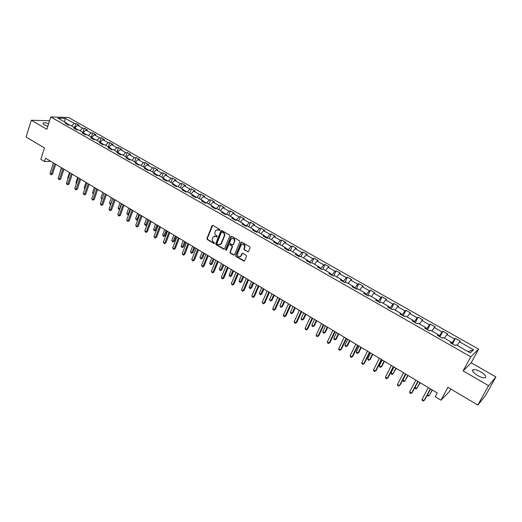 <?xml version="1.0" encoding="UTF-8"?>
<svg xmlns="http://www.w3.org/2000/svg" width="522" height="522" viewBox="0 0 522 522"><rect width="100%" height="100%" fill="white"/><g stroke="black" fill="none" stroke-linecap="round" stroke-linejoin="round"><path stroke-width="0.78" d="M219.958 230.085L219.716 229.328L212.963 225.406L212.043 225.752L206.94 238.456L207.286 239.526L213.974 243.474L214.62 243.245L213.505 241.98C212.337 241.118 211.965 239.97 212.395 238.534L213.1 236.975L215.762 236.407L217.224 236.786L217.035 235.924L216.167 235.415C214.992 234.561 214.62 233.406 215.051 231.964L215.762 230.385L218.437 229.81L219.312 230.319L219.958 230.085M480.801 371.912C477.643 370.17 475.17 369.38 473.376 369.556C471.477 370.463 472.867 372.427 477.558 375.455C480.729 377.21 483.215 378.006 485.023 377.837C486.922 376.904 485.519 374.926 480.801 371.912M48.65 123.616C46.125 122.84 44.344 122.611 43.313 122.931C42.569 123.329 43.026 124.027 44.683 125.032L47.763 126.409M247.63 251.813L248.524 251.513L250.071 247.839L249.718 246.736L241.96 242.234L241.047 242.489L235.657 255.395L236.009 256.485L243.696 261.02L244.622 260.746L246.482 256.354L246.123 255.251L242.815 253.314L241.895 253.575L240.877 255.969C238.665 257.496 237.536 256.752 237.477 253.744L241.105 245.086C243.33 243.591 244.466 244.342 244.505 247.343L243.911 248.759L244.27 249.855L248.276 251.787M49.557 120.771L31.307 120.256L26.1 137.058L44.468 147.954L40.84 159.327L44.487 161.52L45.558 158.186L437.26 392.975L435.237 396.74L440.973 400.191L449.67 391.219L450.845 389.047M488.625 385.693L495.9 376.969L471.19 362.783L463.118 370.888L488.625 385.693L477.813 405.039L447.928 387.317L440.973 400.191M463.118 370.888L470.766 356.82L50.764 116.961L68.689 117.541L478.615 349.159L470.766 356.82M31.307 120.256L46.856 129.28L50.764 116.961M229.771 236.042L229.419 234.959L221.837 230.561L220.989 230.75L215.736 243.637L216.082 244.714L223.592 249.151L224.46 248.935L229.771 236.042M231.84 236.362L239.507 240.812L239.866 241.908L234.528 254.723L233.582 255.049L230.326 253.124L229.974 252.041L232.114 246.867L231.761 245.777L229.602 244.511L228.721 244.733L226.411 250.299L225.55 249.692L230.9 236.701L231.84 236.362M495.9 376.969L485.401 395.715L477.813 405.039M455.471 338.36L454.649 339.052L446.839 334.628L447.687 333.956L442.852 331.216L441.99 331.881L434.278 327.509L435.165 326.863L430.396 324.162L429.489 324.795L421.88 320.482L422.807 319.869L418.089 317.2L417.156 317.807L409.639 313.546L410.599 312.952L405.946 310.322L404.968 310.897L397.549 306.695L398.54 306.127L393.947 303.53L392.942 304.078L385.614 299.928L386.639 299.387L382.097 296.822L381.06 297.344L373.824 293.247L374.881 292.731L370.398 290.193L369.328 290.695L362.177 286.643L363.266 286.16L358.842 283.648L357.74 284.131L350.673 280.125L351.795 279.661L347.424 277.189L346.288 277.639L339.313 273.685L340.468 273.247L336.142 270.801L334.98 271.231L328.09 267.323L329.271 266.912L325.004 264.491L323.81 264.902L316.998 261.039L318.211 260.648L313.99 258.26L312.769 258.644L306.042 254.827L307.282 254.462L303.112 252.1L301.866 252.459L295.217 248.694L296.483 248.341L292.359 246.012L291.087 246.351L284.516 242.632L285.808 242.299L281.736 239.996L280.438 240.316L273.946 236.636L275.257 236.329L271.238 234.052L269.907 234.352L263.493 230.717L264.837 230.43L260.856 228.173L259.506 228.453L253.163 224.865L254.527 224.59L250.599 222.365L249.222 222.626L242.958 219.077L244.342 218.829L240.459 216.623L239.063 216.865L232.864 213.354L234.274 213.126L230.43 210.947L229.014 211.175L222.887 207.697L224.323 207.488L220.519 205.335L219.077 205.544L213.022 202.112L214.477 201.916L210.718 199.789L209.257 199.978L203.267 196.585L204.748 196.409L201.029 194.301L199.548 194.471L193.623 191.117L195.124 190.961L191.45 188.879L189.943 189.029L184.09 185.715L185.61 185.571L181.976 183.516L180.449 183.653L174.661 180.371L176.195 180.24L172.606 178.211L171.059 178.328L165.337 175.079L166.89 174.974L163.334 172.965L161.774 173.063L156.111 169.852L157.683 169.761L154.173 167.771L152.587 167.856L146.989 164.684L148.581 164.606L145.103 162.636L143.504 162.707L137.965 159.569L139.57 159.504L136.131 157.559L134.519 157.618L129.038 154.512L130.663 154.46L127.264 152.535L125.626 152.581L120.204 149.507L121.848 149.475L118.481 147.569L116.837 147.595L111.467 144.555L113.13 144.535L109.796 142.65L108.132 142.663L102.827 139.655L104.498 139.648L101.203 137.782L99.526 137.782L94.273 134.806L95.963 134.813L92.701 132.973L91.004 132.953L85.81 130.011L87.513 130.03L84.29 128.203L82.58 128.177L77.432 125.267L79.155 125.3L75.964 123.492L74.235 123.453L65.243 118.357L57.896 118.129L66.953 123.283L65.178 123.238L68.402 125.078L70.17 125.117L75.351 128.066L73.589 128.034L76.851 129.893L78.607 129.913L83.84 132.895L82.098 132.882L85.393 134.761L87.128 134.767L92.42 137.782L90.691 137.782L94.025 139.681L95.748 139.674L101.098 142.721L99.382 142.734L102.749 144.653L104.459 144.633L109.861 147.706L108.165 147.739L111.571 149.677L113.261 149.644L118.729 152.757L117.045 152.796L120.484 154.76L122.161 154.708L127.688 157.853L126.024 157.912L129.502 159.895L131.159 159.83L136.744 163.014L135.1 163.086L138.617 165.089L140.255 165.011L145.906 168.228L144.274 168.319L147.83 170.342L149.455 170.25L155.165 173.5L153.559 173.604L157.155 175.653L158.76 175.542L164.534 178.831L162.942 178.955L166.577 181.023L168.162 180.899L174.002 184.22L172.43 184.364L176.11 186.458L177.676 186.308L183.581 189.675L182.028 189.832L185.747 191.952L187.294 191.789L193.27 195.189L191.737 195.365L195.502 197.505L197.022 197.329L203.065 200.768L201.557 200.957L205.361 203.13L206.862 202.927L212.976 206.405L211.488 206.621L215.338 208.813L216.819 208.598L223.005 212.115L221.537 212.343L225.432 214.568L226.894 214.327L233.145 217.889L231.703 218.137L235.644 220.388L237.079 220.127L243.409 223.729L241.993 224.003L245.979 226.274L247.389 226L253.79 229.641L252.4 229.934L256.433 232.231L257.816 231.938L264.295 235.624L262.931 235.931L267.016 238.26L268.373 237.941L274.931 241.673L273.587 242.006L277.717 244.361L279.055 244.022L285.691 247.8L284.373 248.152L288.555 250.54L289.86 250.175L296.581 253.999L295.289 254.377L299.524 256.791L300.803 256.406L307.602 260.276L306.342 260.674L310.623 263.114L311.875 262.71L318.759 266.625L317.526 267.049L321.865 269.522L323.085 269.091L330.054 273.052L328.847 273.502L333.238 276.001L334.432 275.551L341.486 279.564L340.311 280.033L344.761 282.565L345.923 282.089L353.061 286.154L351.919 286.65L356.422 289.214L357.55 288.712L364.787 292.829L363.677 293.344L368.232 295.948L369.335 295.413L376.656 299.582L375.579 300.13L380.192 302.76L381.256 302.205L388.675 306.427L387.631 307.001L392.309 309.663L393.34 309.083L400.85 313.357L399.839 313.957L404.576 316.658L405.574 316.045L413.176 320.377L412.204 321.004L417.006 323.738L417.965 323.098L425.671 327.483L424.732 328.142L429.593 330.915L430.513 330.243L438.323 334.687L437.423 335.372L442.349 338.184L443.23 337.486L451.138 341.988L450.284 342.7L455.275 345.544L456.117 344.82L470.348 352.918L473.611 349.799L459.556 341.838L460.371 341.134L455.471 338.36L452.496 343.965M451.047 342.282L452.104 342.882L451.752 343.541M452.104 342.882L454.649 339.052M444.457 338.178L446.839 334.628M451.138 341.988L450.825 343.013M438.239 334.987L439.433 335.666L439.087 336.325M439.433 335.666L441.99 331.881M431.883 331.026L434.278 327.509M438.323 334.687L438.036 335.724M425.593 327.783L426.924 328.54L426.585 329.199M426.924 328.54L429.489 324.795M419.473 323.96L421.88 320.482M425.671 327.483L425.417 328.534M413.117 320.678L414.572 321.506L414.24 322.159M414.572 321.506L417.156 317.807M407.219 316.984L409.639 313.546M413.176 320.377L412.954 321.428M400.792 313.663L402.377 314.564L402.051 315.216M402.377 314.564L404.968 310.897M395.121 310.094L397.549 306.695M400.85 313.357L400.655 314.42M388.629 306.734L390.332 307.706L390.012 308.358M390.332 307.706L392.942 304.078M383.168 303.295L385.614 299.928M388.675 306.427L388.512 307.497M376.616 299.896L378.443 300.933L378.124 301.585M378.443 300.933L381.06 297.344M371.37 296.574L373.824 293.247M376.656 299.582L376.519 300.665M364.754 293.142L366.698 294.245L366.385 294.891M366.698 294.245L369.328 290.695M359.717 289.938L362.177 286.643M364.787 292.829L364.676 293.919M353.042 286.467L355.097 287.642L354.79 288.288M355.097 287.642L357.74 284.131M348.207 283.387L350.673 280.125M353.061 286.154L352.983 287.25M341.473 279.883L343.639 281.117L343.339 281.756M343.639 281.117L346.288 277.639M336.834 276.914L339.313 273.685M341.486 279.564L341.427 280.673M330.041 273.378L332.325 274.67L332.025 275.309M332.325 274.67L334.98 271.231M325.604 270.52L328.09 267.323M330.054 273.052L330.021 274.167M318.759 266.951L321.141 268.308L320.854 268.941M321.141 268.308L323.81 264.902M314.505 264.204L316.998 261.039M318.759 266.625L318.753 267.747M307.608 260.595L310.094 262.018L309.807 262.651M310.094 262.018L312.769 258.644M303.536 257.959L306.042 254.827M307.602 260.276L307.621 261.405M296.594 254.325L299.178 255.8L298.897 256.433M299.178 255.8L301.866 252.459M292.705 251.793L295.217 248.694M296.581 253.999L296.62 255.134M285.71 248.126L288.392 249.66L288.118 250.286M288.392 249.66L291.087 246.351M281.997 245.699L284.516 242.632M285.691 247.8L285.756 248.942M274.957 242.006L277.737 243.591L277.463 244.218M277.737 243.591L280.438 240.316M271.42 239.676L273.946 236.636M274.931 241.673L275.016 242.821M264.328 235.957L267.205 237.595L266.938 238.215M267.205 237.595L269.907 234.352M260.961 233.725L263.493 230.717M264.295 235.624L264.406 236.779M253.829 229.974L256.791 231.664L256.57 232.205M256.791 231.664L259.506 228.453M250.625 227.84L253.163 224.865M253.79 229.641L253.92 230.802M243.454 224.068L246.508 225.804L246.338 226.202M246.508 225.804L249.222 222.626M240.414 222.026L242.958 219.077M243.409 223.729L243.559 224.897M233.197 218.229L236.225 220.284M236.335 220.016L239.063 216.865M230.313 216.278L232.864 213.354M233.145 217.889L233.314 219.057M223.057 212.454L226.222 214.438M226.28 214.288L229.014 211.175M220.33 210.594L222.887 207.697M223.005 212.115L223.194 213.289M213.041 206.745L216.33 208.669M216.343 208.63L219.077 205.544M210.464 204.976L213.022 202.112M212.976 206.405L213.185 207.586M206.431 202.986L203.13 201.107M206.575 202.967L209.257 199.978M200.702 199.424L203.267 196.585M203.065 200.768L203.293 201.949M196.585 197.381L193.342 195.528M196.951 197.336L199.548 194.471M191.059 193.93L193.623 191.117M193.27 195.189L193.518 196.376M186.85 191.835L183.659 190.015M187.378 191.835L189.943 189.029M181.519 188.501L184.09 185.715M183.581 189.675L183.848 190.869M177.226 186.354L174.087 184.566M177.878 186.426L180.449 183.653M172.084 183.131L174.661 180.371M174.002 184.22L174.289 185.421M167.706 180.932L164.619 179.177M168.482 181.082L171.059 178.328M162.753 177.819L165.337 175.079M164.534 178.831L164.835 180.031M158.296 175.575L155.256 173.846M159.19 175.79L161.774 173.063M153.527 172.567L156.111 169.852M155.165 173.5L155.484 174.707M148.992 170.276L146.003 168.573M150.003 170.557L152.587 167.856M144.398 167.373L146.989 164.684M145.906 168.228L146.238 169.435M139.785 165.037L136.849 163.36M140.914 165.389L143.504 162.707M135.374 162.231L137.965 159.569M136.744 163.014L137.097 164.228M130.683 159.849L127.792 158.205M131.929 160.267L134.519 157.618M126.441 157.148L129.038 154.512M127.688 157.853L128.053 159.073M121.678 154.727L118.84 153.103M123.035 155.21L125.626 152.581M117.613 152.117L120.204 149.507M118.729 152.757L119.107 153.97M112.772 149.651L109.979 148.059M114.24 150.199L116.837 147.595M108.87 147.145L111.467 144.555M109.861 147.706L110.259 148.933M103.963 144.64L101.216 143.074M105.535 145.246L108.132 142.663M100.224 142.225L102.827 139.655M101.098 142.721L101.509 143.941M95.252 139.674L92.544 138.134M96.922 140.346L99.526 137.782M91.67 137.351L94.273 134.806M92.42 137.782L92.844 139.009M86.632 134.767L83.97 133.247M88.407 135.492L91.004 132.953M83.207 132.536L85.81 130.011M83.84 132.895L84.283 134.128M78.104 129.906L75.481 128.419M79.977 130.696L82.58 128.177M74.829 127.766L77.432 125.267M75.351 128.066L75.801 129.293M69.661 125.104L67.084 123.636M71.631 125.946L74.235 123.453M64.611 121.946L65.243 118.357M66.953 123.283L67.416 124.517M471.19 362.783L478.615 349.159M44.487 161.52L50.751 161.298M468.149 351.665L473.611 349.799M457.187 345.427L459.556 341.838M74.6 127.636L75.964 123.492M82.907 132.36L84.29 128.203M91.298 137.142L92.701 132.973M99.78 141.964L101.203 137.782M108.348 146.845L109.796 142.65M117.013 151.778L118.481 147.569M125.763 156.763L127.264 152.535M134.617 161.8L136.131 157.559M143.557 166.89L145.103 162.636M152.6 172.038L154.173 167.771M161.742 177.245L163.334 172.965M170.988 182.504L172.606 178.211M180.331 187.822L181.976 183.516M189.78 193.205L191.45 188.879M199.332 198.641L201.029 194.301M208.996 204.141L210.718 199.789M218.77 209.707L220.519 205.335M228.649 215.332L230.43 210.947M238.645 221.021L240.459 216.623M248.759 226.776L250.599 222.365M258.984 232.597L260.856 228.173M269.332 238.489L271.238 234.052M279.805 244.453L281.736 239.996M290.395 250.482L292.359 246.012M301.116 256.583L303.112 252.1M311.96 262.755L313.99 258.26M322.857 269.169L325.004 264.491M333.839 275.779L336.142 270.801M344.925 282.5L347.424 277.189M356.239 289.11L358.842 283.648M367.756 295.674L370.398 290.193M379.409 302.316L382.097 296.822M391.213 309.037L393.947 303.53M403.16 315.849L405.946 310.322M415.264 322.746L418.089 317.2M427.518 329.728L430.396 324.162M439.922 336.801L442.852 331.216M219.814 230.287L217.237 229.53M214.542 236.12L217.145 236.877M212.748 225.328L207.351 238.371L207.697 239.441L214.49 243.428M221.602 230.476L216.141 243.552L216.486 244.629L224.258 249.144M222.137 231.964L221.485 232.199L216.937 243.389L217.178 244.139L218.098 244.688L220.839 244.042L224.186 235.97C224.623 234.522 224.251 233.36 223.064 232.505L222.039 231.918M219.782 244.883L221.243 243.95L221.458 243.539L221.06 243.624M222.542 231.885L223.468 232.42C224.656 233.282 225.028 234.437 224.59 235.885L221.458 243.539M229.341 244.42L232.16 245.686L232.512 246.769L230.372 251.943L230.724 253.026L234.267 255.043M231.585 236.277L225.954 249.601L226.32 250.41M234.352 241.471C234.345 238.554 233.243 237.778 231.044 239.148L229.66 242.43L230.013 243.52L232.179 244.779L233.066 244.55L234.743 241.386C235.07 239.259 234.274 238.234 232.355 238.313M232.845 244.779L233.119 244.446M234.743 241.386L233.517 244.355M242.456 244.165C244.407 244.061 245.223 245.092 244.896 247.245L244.303 248.661L244.661 249.757L247.97 251.689M239.957 256.811L240.962 255.793M242.521 253.222L241.353 255.695M241.679 242.143L236.055 255.291L236.407 256.38L244.394 261.007M61.361 167.653L59.919 173.043M59.834 173.304L59.645 172.88M54.725 163.68L51.306 174.198L50.001 173.408L53.414 162.89M55.73 164.28L52.52 174.133L51.306 174.198L50.999 174.798L50.001 173.408M52.52 174.133L50.999 174.798M69.478 172.521L67.736 177.761L68.199 178.041M68.056 178.485L67.736 177.761M77.687 177.441L75.918 182.693L76.571 183.091M76.356 183.718L75.918 182.693M62.96 168.619L59.482 179.17L58.17 178.367L61.635 167.823M63.958 169.213L60.696 179.092L59.482 179.17L59.169 179.764L58.17 178.367M60.696 179.092L59.169 179.764M71.286 173.604L67.749 184.188L66.418 183.385L69.941 172.802M72.264 174.191L68.95 184.103L67.749 184.188L67.423 184.781L66.418 183.385M68.95 184.103L67.423 184.781M85.98 182.413L84.179 187.685L85.027 188.194M84.805 188.847L84.179 187.685M94.358 187.431L92.531 192.722L93.575 193.349M93.347 194.008L92.531 192.722M102.821 192.507L100.968 197.812L102.214 198.562M101.986 199.202L100.968 197.812M79.696 178.648L76.108 189.264L74.763 188.449L78.339 177.832M80.662 179.229L77.295 189.166L76.108 189.264L75.768 189.858L74.763 188.449M77.295 189.166L75.768 189.858M88.192 183.744L84.551 194.393L83.187 193.571L86.828 182.922M89.151 184.312L85.732 194.282L84.551 194.393L84.199 194.98L83.187 193.571M85.732 194.282L84.199 194.98M96.785 188.892L93.079 199.58L91.709 198.745L95.402 188.064M97.725 189.453L94.254 199.456L93.079 199.58L92.72 200.161L91.709 198.745M94.254 199.456L92.72 200.161M111.375 197.636L109.49 202.954L110.866 203.782L112.752 198.464M110.768 204.324L109.94 204.024L109.49 202.954M110.488 204.356L110.971 203.776M105.47 194.093L101.705 204.813L100.315 203.971L104.074 193.257M106.397 194.647L102.867 204.683L101.705 204.813L101.333 205.394L100.315 203.971M102.867 204.683L101.333 205.394M120.021 202.817L118.109 208.154L119.499 208.989L121.417 203.652M119.675 209.426L118.553 209.224L118.109 208.154M119.107 209.563L119.851 208.95M114.246 199.358L110.423 210.112L109.02 209.257L112.837 198.51M115.16 199.9L111.571 209.968L110.423 210.112L110.038 210.686L109.02 209.257M111.571 209.968L110.038 210.686M128.758 208.056L126.813 213.407L128.223 214.255L130.167 208.898M128.725 214.477L127.818 214.823L126.813 213.407M127.818 214.823L128.83 214.17M123.12 204.676L119.238 215.462L117.815 214.601L121.691 203.821M124.014 205.211L120.373 215.312L119.238 215.462L118.833 216.036L117.815 214.601M120.373 215.312L118.833 216.036M137.593 213.348L135.616 218.718L137.038 219.573L139.015 214.203M137.873 219.573L136.62 220.14L135.616 218.718M136.62 220.14L137.919 219.442M132.092 210.053L128.144 220.871L126.709 220.003L130.65 209.185M132.973 210.581L129.273 220.708L128.144 220.871L127.733 221.445L126.709 220.003M129.273 220.708L127.733 221.445M146.519 218.698L144.516 224.088L145.945 224.949L147.028 224.78L148.79 220.062M147.028 224.78L145.514 225.511L147.954 219.566M145.514 225.511L144.516 224.088M141.162 215.488L137.149 226.346L135.7 225.465L139.7 214.614M142.023 216.004L138.265 226.17L137.149 226.346L136.725 226.913L135.7 225.465M138.265 226.17L136.725 226.913M155.543 224.108L153.507 229.51L154.956 230.385L156.026 230.202L157.814 225.471M156.026 230.202L154.512 230.939L156.998 224.982M154.512 230.939L153.507 229.51M150.329 220.982L146.251 231.872L144.79 230.985L148.855 220.101M151.178 221.491L147.354 231.683L145.814 232.44L144.79 230.985M147.354 231.683L145.814 232.44M164.665 229.576L162.596 234.998L164.058 235.879L165.115 235.683L166.936 230.939M165.115 235.683L163.601 236.433L166.133 230.456M163.601 236.433L162.596 234.998M159.601 226.541L155.458 237.464L153.977 236.564L158.107 225.648M160.43 227.037L156.548 237.262L155.008 238.025L153.977 236.564M156.548 237.262L155.008 238.025M173.885 235.102L171.784 240.538L173.265 241.438L174.309 241.229L176.155 236.466M174.309 241.229L172.795 241.986L175.372 235.996M172.795 241.986L171.784 240.538M168.978 232.16L164.769 243.121L163.269 242.208L167.464 231.259M169.787 232.649L165.846 242.906L164.299 243.676L163.269 242.208M165.846 242.906L164.299 243.676M183.209 240.694L181.075 246.149L182.576 247.05L183.607 246.834L185.48 242.058M183.607 246.834L182.087 247.598L184.716 241.595M182.087 247.598L181.075 246.149M178.459 237.843L174.178 248.837L172.665 247.917L176.932 236.929M179.255 238.319L175.242 248.609L173.695 249.385L172.665 247.917M175.242 248.609L173.695 249.385M192.638 246.345L190.471 251.813L191.985 252.726L193.003 252.498L194.908 247.709M193.003 252.498L191.483 253.268L194.158 247.258M191.483 253.268L190.471 251.813M188.044 243.591L183.698 254.619L182.165 253.685L186.504 242.665M188.82 244.055L184.749 254.377L183.196 255.167L182.165 253.685M184.749 254.377L183.196 255.167M202.171 252.061L199.965 257.548L201.499 258.468L202.503 258.227L204.441 253.418M202.503 258.227L200.983 259.003L203.71 252.981M200.983 259.003L199.965 257.548M197.74 249.405L193.323 260.465L191.77 259.525L196.181 248.465M198.504 249.862L194.36 260.21L192.807 261.007L191.77 259.525M194.36 260.21L192.807 261.007M211.815 257.835L209.57 263.342L211.123 264.276L212.108 264.015L214.079 259.199M212.108 264.015L210.588 264.804L213.367 258.768M210.588 264.804L209.57 263.342M221.4 230.476L220.963 230.887M207.547 255.284L203.058 266.377L201.492 265.424L205.968 254.338M208.291 255.728L204.082 266.109L202.529 266.918L201.492 265.424M204.082 266.109L202.529 266.918M221.563 263.682L219.286 269.202L220.852 270.148L221.824 269.874L223.827 265.039M221.824 269.874L220.304 270.67L223.135 264.621M220.304 270.67L219.286 269.202M231.487 236.27L231.083 236.662M217.472 261.228L212.904 272.36L211.319 271.394L215.873 260.269M218.189 261.659L213.916 272.079L212.363 272.895L211.319 271.394M213.916 272.079L212.363 272.895M240.975 255.943L240.746 256.485M231.422 269.593L229.106 275.127L230.691 276.086L231.651 275.799L233.686 270.951M231.651 275.799L230.13 276.608L233.008 270.546M230.13 276.608L229.106 275.127M233.595 255.049L233.98 254.951M227.507 267.244L222.868 278.409L221.263 277.436L225.889 266.279M228.205 267.662L223.86 278.115L222.307 278.937L221.263 277.436M223.86 278.115L222.307 278.937M241.392 275.57L239.043 281.123L240.642 282.089L241.588 281.789L243.657 276.921M241.588 281.789L240.068 282.604L243.004 276.529M240.068 282.604L239.043 281.123M237.66 273.332L232.942 284.529L231.318 283.544L236.022 272.353M238.339 273.737L233.921 284.222L232.362 285.051L231.318 283.544M233.921 284.222L232.362 285.051M251.48 281.612L249.092 287.185L250.71 288.164L251.637 287.85L253.738 282.97M251.637 287.85L250.116 288.673L253.105 282.591M250.116 288.673L249.092 287.185M247.93 279.485L243.135 290.721L241.49 289.723L246.28 278.494M248.589 279.883L244.094 290.395L242.541 291.243L241.49 289.723M244.094 290.395L242.541 291.243M261.679 287.726L259.251 293.318L260.896 294.304L261.809 293.977L263.936 289.084M261.809 293.977L260.282 294.813L263.329 288.718M260.282 294.813L259.251 293.318M258.325 285.717L253.444 296.985L251.787 295.981L256.648 284.712M258.958 286.095L254.39 296.646L252.837 297.501L251.787 295.981M254.39 296.646L252.837 297.501M272.001 293.919L269.535 299.524L271.192 300.522L272.092 300.176L274.259 295.269M272.092 300.176L270.566 301.024L271.192 300.522L273.665 294.917M270.566 301.024L269.535 299.524M268.837 292.02L263.884 303.328L262.201 302.303L267.147 291.002M269.45 292.385L264.811 302.969L263.251 303.83L262.201 302.303M264.811 302.969L263.251 303.83M282.441 300.176L279.936 305.794L281.612 306.805L282.493 306.447L284.699 301.527M282.493 306.447L280.966 307.308L281.612 306.805L284.131 301.187M280.966 307.308L279.936 305.794M279.479 298.395L274.442 309.735L272.738 308.704L277.763 297.37M280.073 298.754L275.348 309.363L273.796 310.238L273.11 309.827L272.738 308.704M275.348 309.363L273.796 310.238M293.005 306.505L290.46 312.143L292.157 313.167L293.018 312.795L295.256 307.856M293.018 312.795L291.491 313.663L292.157 313.167L294.715 307.53M291.491 313.663L290.813 313.252L290.46 312.143M290.245 304.855L285.123 316.228L283.4 315.184L288.516 303.811M290.813 305.194L286.017 315.843L284.457 316.723L283.772 316.306L283.4 315.184M286.017 315.843L284.457 316.723M303.7 312.913L301.109 318.57L302.825 319.608L303.667 319.216L305.944 314.264M303.667 319.216L302.14 320.09L302.825 319.608L305.422 313.95M302.14 320.09L301.455 319.679L301.109 318.57M301.148 311.386L295.935 322.798L294.193 321.735L299.393 310.336M301.69 311.712L296.809 322.387L295.25 323.288L294.558 322.864L294.193 321.735M296.809 322.387L295.25 323.288M314.512 319.399L311.882 325.069L313.618 326.12L314.446 325.708L316.756 320.743M314.446 325.708L312.919 326.596L313.618 326.12L316.26 320.443M312.919 326.596L312.221 326.178L311.882 325.069M312.176 317.996L306.877 329.441L305.116 328.371L310.401 316.932M312.698 318.309L307.732 329.023L306.173 329.924L305.474 329.499L305.116 328.371M307.732 329.023L306.173 329.924M325.46 325.956L322.779 331.646L324.54 332.71L325.35 332.286L327.699 327.301M325.35 332.286L323.823 333.18L324.54 332.71L327.222 327.02M323.823 333.18L323.118 332.755L322.779 331.646M323.34 324.691L317.957 336.168L316.169 335.085L321.545 323.614M323.836 324.984L318.792 335.731L317.232 336.644L316.521 336.214L316.169 335.085M318.792 335.731L317.232 336.644M336.533 332.599L333.812 338.302L335.594 339.378L336.383 338.935L338.771 333.936M336.383 338.935L334.856 339.848L335.594 339.378L338.321 333.669M334.856 339.848L334.145 339.417L333.812 338.302M334.648 331.463L329.167 342.98L327.359 341.884L332.827 330.374M335.111 331.744L329.982 342.523L328.423 343.45L327.699 343.013L327.359 341.884M329.982 342.523L328.423 343.45M347.75 339.32L344.977 345.042L346.784 346.132L347.548 345.668L349.981 340.657M347.548 345.668L346.021 346.588L346.784 346.132L349.557 340.403M346.021 346.588L345.303 346.158L344.977 345.042M346.086 338.321L340.514 349.87L338.687 348.761L344.246 337.219M346.53 338.589L341.31 349.401L339.75 350.34L339.019 349.89L338.687 348.761M341.31 349.401L339.75 350.34M359.097 346.119L356.278 351.861L358.105 352.963L358.849 352.487L361.322 347.456M356.278 351.861L356.598 352.976L357.329 353.414L358.105 352.963L360.924 347.215M357.674 345.27L352.004 356.852L350.151 355.73L355.808 344.148M358.085 345.518L352.781 356.356L351.221 357.309L350.484 356.859L350.151 355.73M370.581 353.002L367.723 358.764L369.569 359.873L370.294 359.384L372.806 354.34M367.723 358.764L368.03 359.88L368.767 360.324L369.569 359.873L372.434 354.118M369.4 352.298L363.638 363.919L361.766 362.777L367.514 351.162M369.785 352.526L364.389 363.403L362.829 364.369L362.085 363.912L361.766 362.777M382.208 359.978L379.298 365.752L381.171 366.875L381.876 366.366L384.427 361.302M379.298 365.752L379.605 366.868L380.349 367.318L381.171 366.875L384.088 361.1M381.282 359.417L375.416 371.07L373.517 369.922L379.363 358.268M381.634 359.632L376.147 370.542L374.587 371.514L373.83 371.057L373.517 369.922M393.979 367.031L391.024 372.825L392.916 373.967L396.198 368.356M391.024 372.825L391.317 373.941L392.074 374.398L392.916 373.967L395.885 368.173M393.307 366.627L387.344 378.319L385.419 377.152L391.369 365.465M393.634 366.822L388.048 377.765L386.495 378.75L385.725 378.287L385.419 377.152M405.901 374.176L402.893 379.983L404.811 381.138L408.113 375.501M402.893 379.983L403.18 381.106L403.943 381.569L404.811 381.138L407.826 375.331M405.49 373.928L399.421 385.654L397.47 384.473L403.526 372.754M405.783 374.104L400.106 385.079L398.547 386.078L397.771 385.608L397.47 384.473M415.036 387.311L416.85 388.407L420.171 382.73M414.964 387.441L415.192 388.355L415.962 388.825L416.85 388.407L419.916 382.58M417.828 381.321L411.649 393.086L409.679 391.885L415.838 380.133M418.096 381.484L412.315 392.492L410.755 393.503L409.972 393.027L409.679 391.885M427.446 394.802L429.045 395.761L432.386 390.051M427.231 395.2L428.138 396.172L429.045 395.761L432.164 389.921M430.324 388.812L424.04 400.609L422.044 399.395L428.308 387.611M430.559 388.955L424.68 399.996L423.12 401.02L422.324 400.537L422.044 399.395M218.842 229.732L218.437 229.81M217.041 236.831L216.637 236.916M216.173 236.322L215.762 236.407M214.385 243.382L213.974 243.474M207.697 239.441L207.286 239.526M207.351 238.371L206.94 238.456M212.454 225.674L212.043 225.752M219.716 230.241L219.312 230.319M223.99 249.053L223.592 249.151M216.486 244.629L216.082 244.714M216.141 243.552L215.736 243.637M221.315 230.822L220.91 230.9M224.59 235.885L224.186 235.97M223.468 232.42L223.064 232.505M230.724 253.026L230.326 253.124M230.372 251.943L229.974 252.041M232.512 246.769L232.114 246.867M232.16 245.686L231.761 245.777M230 244.42L229.602 244.511M225.954 249.601L225.55 249.692M231.298 236.616L230.9 236.701M244.661 249.757L244.27 249.855M244.303 248.661L243.911 248.759M244.896 247.245L244.505 247.343M242.254 253.542L241.862 253.646M244.081 260.909L243.696 261.02M236.407 256.38L236.009 256.485M236.055 255.291L235.657 255.395M241.399 242.482L241.007 242.573M472.573 371.018L473.376 369.556M43.065 123.714L43.313 122.931M212.552 225.497L212.141 225.576M221.393 230.672L220.989 230.75M221.243 243.95L220.839 244.042M233.464 244.459L233.066 244.55M231.357 236.499L230.959 236.583M241.268 255.871L240.877 255.969M242.286 253.477L241.895 253.575M241.438 242.397L241.047 242.489"/></g></svg>

